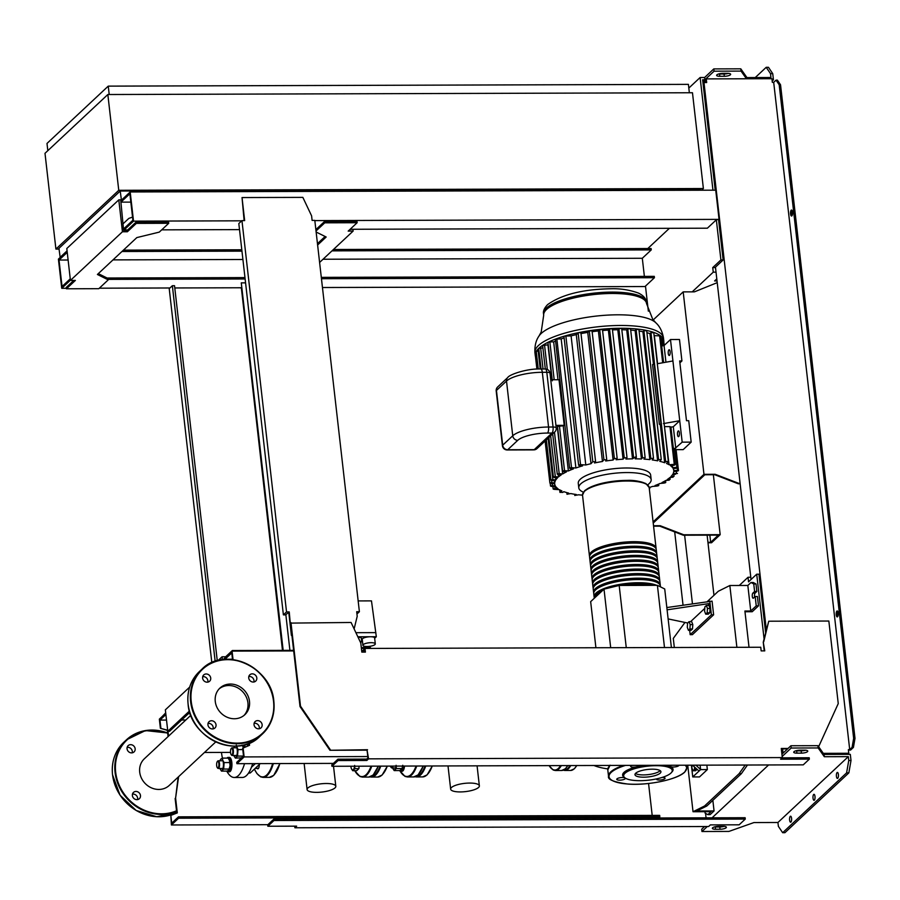 <?xml version="1.0" encoding="UTF-8"?>
<svg xmlns="http://www.w3.org/2000/svg" width="900" height="900" viewBox="0 0 900 900"><rect width="100%" height="100%" fill="white"/><g stroke="black" fill="none" stroke-linecap="round" stroke-linejoin="round"><path stroke-width="1.35" d="M361.339 647.865A6.232 1.789 -6.5 0 1 366.277 647.235A6.232 1.789 -6.5 0 1 370.429 648.428L370.181 646.245M361.474 641.745A6.232 1.789 -6.5 0 1 362.486 641.554M367.065 646.504A6.232 1.789 -6.5 0 1 362.914 645.3A6.232 1.789 -6.5 0 1 371.149 642.679A6.232 1.789 -6.5 0 1 375.3 643.883A6.232 1.789 -6.5 0 1 367.065 646.504M362.914 645.3L362.239 639.371A6.232 1.789 -6.5 0 1 370.474 636.75A6.232 1.789 -6.5 0 1 374.625 637.954L375.3 643.883M360.101 641.543L361.688 641.543L360.585 642.577M358.155 637.447L361.226 637.436L361.688 641.543M374.659 638.291L376.324 636.727L357.851 636.784M376.324 636.727L371.475 600.885L358.166 600.919M375.851 632.633L355.905 632.689M364.77 648.653A6.446 5.76 46.9 0 0 362.914 648.371A6.446 5.76 46.9 0 0 361.418 648.574M45 153.304L107.843 94.522L118.755 190.305L55.913 249.086L45 153.304M118.755 190.305L703.384 188.528L692.471 92.745L107.843 94.522M59.029 249.075L55.913 249.086M703.384 188.528L701.572 190.226M60.165 257.468L58.95 248.344L120.218 191.036L700.346 189.27L700.459 190.226M120.218 191.036L121.433 200.149M669.409 228.308L647.775 248.546M59.985 257.468L67.061 250.841M47.824 150.671L46.991 143.449L108.259 86.13L688.399 84.364L689.355 92.756M109.215 94.522L108.259 86.13M189.833 712.339L169.594 731.273L167.794 731.273L189.45 711.023M224.944 658.609L224.066 658.609L224.167 659.475M189.664 687.094L165.352 709.841L167.794 731.273M165.701 712.867L162.304 716.389M293.614 650.34L232.335 650.531L225.664 656.775L222.064 656.786L222.39 659.666M232.403 651.105L232.335 650.531M222.064 656.786L218.126 660.465M653.58 526.185L659.756 526.163L683.28 535.219L718.357 535.118L710.663 542.317L707.94 542.317M710.663 542.317L709.841 535.14M659.756 526.163L660.229 525.724L683.752 534.78L720.18 534.668L711.54 542.756L707.985 542.767M720.18 534.668L713.351 474.728M653.524 525.746L660.229 525.724M653.22 523.058L704.846 474.761L714.746 474.728L738.27 483.784L740.137 483.772M653.085 521.921L703.969 474.322L715.219 474.289L738.742 483.345L738.27 483.784M738.742 483.345L740.092 483.334M717.221 282.656L694.429 291.848L683.19 291.881L653.22 319.916M703.969 474.322L683.19 291.881M704.947 811.699L705.116 813.173L707.884 814.624L711.023 811.676L695.284 811.732L706.804 806.006L741.364 773.674L747.461 765.023M696.769 810.99L714.06 810.945L710.134 814.613L707.884 814.624M714.06 810.945L712.856 800.347M750.971 582.514L753.75 583.965L754.605 591.491L752.873 593.1A2.632 0.911 -90.2 0 0 752.265 596.025A2.632 0.911 -90.2 0 0 753.165 598.252A2.632 0.911 -90.2 0 0 753.446 598.117L755.179 596.509L756.236 605.857L750.746 610.999L747.832 585.461L750.971 582.514L753.221 582.514L756 583.954L753.75 583.965M756 583.954L756.855 591.48L754.605 591.491M756.855 591.48L755.123 593.1A2.632 0.911 -90.2 0 0 754.639 597.004M756.236 605.857L758.486 605.846L757.429 596.498L755.179 596.509M747.832 585.461L729.844 585.518L718.324 591.244L707.355 601.504M736.886 647.314L729.844 585.518M749.025 647.28L744.896 611.021L750.746 610.999M744.975 611.752L752.209 611.73L758.486 605.846M687.735 765.202L693.034 811.732L704.554 806.006L739.114 773.674L745.222 765.023M739.114 773.674L741.364 773.674M684.967 622.44L673.29 638.415L674.325 647.505M693.034 811.732L695.284 811.732M704.554 806.006L706.804 806.006M668.891 349.864A2.88 0.99 -90.2 0 0 668.216 353.048A2.88 0.99 -90.2 0 0 669.206 355.478A2.88 0.99 -90.2 0 0 669.51 355.343A2.88 0.99 -90.2 0 0 670.174 352.159A2.88 0.99 -90.2 0 0 669.184 349.729A2.88 0.99 -90.2 0 0 668.891 349.864M678.139 431.055A2.88 0.99 -90.2 0 0 677.464 434.239A2.88 0.99 -90.2 0 0 678.454 436.669A2.88 0.99 -90.2 0 0 678.758 436.522A2.88 0.99 -90.2 0 0 679.433 433.339A2.88 0.99 -90.2 0 0 678.442 430.92A2.88 0.99 -90.2 0 0 678.139 431.055M641.441 458.989L626.726 329.884L627.773 328.916L642.454 457.751L641.441 458.989A59.895 17.19 -6.5 0 0 635.22 458.843L636.289 457.526L635.4 456.964L632.52 458.843L617.805 329.749L620.73 328.264A64.688 18.562 -6.5 0 1 629.798 328.466A64.688 18.562 -6.5 0 1 638.336 329.164A64.688 18.562 -6.5 0 1 646.29 330.401A64.688 18.562 -6.5 0 1 653.524 332.325A64.688 18.562 -6.5 0 1 660.476 335.79A64.688 18.562 -6.5 0 1 663.188 338.816A64.688 18.562 -6.5 0 1 663.795 340.785A64.688 18.562 -6.5 0 1 663.817 341.831L664.222 345.397M583.357 492.142A36.416 10.451 -6.5 0 1 578.79 487.845L578.273 483.289A36.416 10.451 -6.5 0 1 626.4 467.989A36.416 10.451 -6.5 0 1 641.711 469.395A36.416 10.451 -6.5 0 1 650.644 475.043L651.161 479.599A36.416 10.451 -6.5 0 1 647.674 484.819M578.79 487.845A36.416 10.451 -6.5 0 1 626.918 472.556A36.416 10.451 -6.5 0 1 651.161 479.599M669.206 480.15L665.82 480.454A59.895 17.19 -6.5 0 1 661.972 482.558L664.819 482.299C666.225 482.423 665.899 482.692 663.863 483.109L660.105 483.435A59.895 17.19 -6.5 0 1 655.02 485.539L657.832 485.314C659.239 485.426 658.924 485.685 656.887 486.079L652.567 486.428A59.895 17.19 -6.5 0 1 649.17 487.553M657.742 484.47L658.778 485.449L658.62 484.088M664.684 481.118L664.819 482.299L665.752 482.456L665.55 480.623M673.087 477.191L669.96 477.473A59.895 17.19 -6.5 0 1 667.204 479.576L670.151 479.306L669.949 477.484M673.819 474.39L674.033 476.303L670.905 476.595A59.895 17.19 -6.5 0 0 672.615 474.502L675.574 474.233M677.452 473.49L673.121 473.625A59.895 17.19 -6.5 0 0 673.751 471.532L676.597 471.285C678.634 470.812 678.938 470.498 677.531 470.329L673.774 470.655A59.895 17.19 -6.5 0 0 673.751 470.43L673.538 468.54M676.102 449.651L678.476 470.52L677.531 470.329L677.273 468.034M675.821 449.651L677.857 467.561L676.913 467.348C678.33 467.527 678.015 467.865 675.979 468.338L673.166 468.574A59.895 17.19 -6.5 0 1 673.751 470.43M674.899 449.651L676.913 467.348L672.604 467.696L672.345 465.469M670.916 426.892L675.214 464.603L674.258 464.366C675.675 464.58 675.371 464.929 673.335 465.39L670.41 465.615A59.895 17.19 -6.5 0 1 672.604 467.696M663.446 423.585L679.736 420.716L673.301 426.746L670.5 427.241L669.96 426.611L674.258 464.366L669.06 464.738L664.459 426.476M642.454 457.751L645.143 457.706L643.984 459.124A59.895 17.19 -6.5 0 1 649.834 459.63L650.812 458.449L653.501 458.37L652.207 459.923A59.895 17.19 -6.5 0 1 657.619 460.834L658.586 459.675L661.275 459.562L659.79 461.317A59.895 17.19 -6.5 0 1 664.661 462.746L665.663 461.576L668.34 461.419L666.551 463.489A59.895 17.19 -6.5 0 1 669.06 464.738M664.121 423.506L668.34 461.419M657.619 460.834L642.915 331.729L643.905 330.806L646.684 330.637L661.275 459.562M649.834 459.63L635.119 330.525L636.12 329.591L638.899 329.423L653.501 458.37M627.773 328.916L630.551 328.748L645.143 457.706M636.289 457.526L635.4 456.964M664.11 423.473L657.304 363.724L672.93 360.968L670.489 339.536L664.054 345.555L665.944 362.205M673.526 449.764L682.178 442.159L672.93 360.968M661.252 346.05L664.054 345.555M673.391 448.594L675.742 448.178L673.301 426.746M670.5 427.241L669.96 426.611L664.717 426.623M660.319 424.631L659.363 424.305L660.971 424.024L660.319 424.631L664.661 462.746M659.363 424.305L652.545 364.556L654.165 364.275L660.971 424.024M653.456 364.399L649.946 333.641L650.981 332.685L653.67 332.674M646.92 332.685A59.895 17.19 -6.5 0 1 649.946 333.641M657.551 363.679L654.345 335.632L660.555 335.891L663.592 362.61M550.744 379.766L559.012 379.744L564.21 425.351L555.941 425.374M557.775 428.614A59.895 17.19 173.5 0 0 557.505 428.782L556.256 428.782M564.21 425.351A59.895 17.19 173.5 0 0 563.22 425.79L557.516 426.409L562.624 471.218L563.602 471.623C562.151 471.161 562.466 470.846 564.536 470.666L568.373 470.97A59.895 17.19 -6.5 0 1 573.446 468.866L569.61 468.248L555.39 339.142L561.184 338.884L575.899 467.989A59.895 17.19 -6.5 0 1 582.559 465.874L578.621 465.266L563.951 336.51L564.604 336.071L571.095 335.891L585.799 464.985A59.895 17.19 -6.5 0 1 590.996 463.714L576.293 334.62L579.015 332.55L580.815 332.899M552.33 380.801L547.965 342.484L549.855 341.887L553.658 341.876L557.977 379.744M557.505 428.782L562.658 473.963A59.895 17.19 -6.5 0 1 566.505 471.859L563.602 471.623M545.299 368.966L542.621 345.465L547.942 344.858A59.895 17.19 -6.5 0 1 548.212 344.7M547.942 344.858L551.925 379.766M558.236 474.581L558.506 476.933A59.895 17.19 -6.5 0 1 561.262 474.84L558.259 474.593C556.808 474.142 557.123 473.827 559.192 473.67L562.658 473.963M558.259 474.593L557.28 474.188L552.69 433.912M541.069 368.978L538.729 348.446L542.891 347.839M550.654 435.814L555.311 476.662L558.506 476.933M555.311 476.662C553.241 476.809 552.926 477.101 554.366 477.551L557.561 477.821A59.895 17.19 -6.5 0 0 555.851 479.914L552.836 479.655C550.766 479.79 550.451 480.071 551.891 480.499L555.345 480.791A59.895 17.19 -6.5 0 0 554.715 482.884L551.812 482.647C549.743 482.771 549.428 483.041 550.868 483.457L554.704 483.761A59.895 17.19 -6.5 0 0 554.715 483.986L554.692 483.761M548.876 437.479L553.399 477.157L554.366 477.551M555.592 477.652L555.851 479.914M552.195 483.559L552.431 485.629L555.311 485.843A59.895 17.19 -6.5 0 1 554.715 483.986M538.256 369.022L536.254 351.428L538.999 350.82M546.334 439.864L550.924 480.127L551.891 480.499M554.467 480.724L554.715 482.884M535.466 356.456A64.688 18.562 -6.5 0 1 535.252 355.433A64.688 18.562 -6.5 0 1 535.23 354.364L536.535 353.835M545.108 441.011L549.9 483.098L550.868 483.457M626.94 457.796L624.24 457.774L623.07 459.191L608.366 330.086L609.559 328.973L612.337 328.804L627.008 457.594L625.928 459.034A59.895 17.19 -6.5 0 1 632.52 458.843M617.074 458.55L614.374 458.483L613.08 460.046L598.376 330.941L599.704 329.704L602.471 329.535L617.153 458.348L616.106 459.731A59.895 17.19 -6.5 0 1 623.07 459.191M606.645 459.832L603.934 459.731L602.46 461.498L587.745 332.392L589.264 330.975L592.043 330.806L606.724 459.641L605.678 460.991A59.895 17.19 -6.5 0 1 613.08 460.046M580.905 332.741L595.586 461.588L594.506 462.96A59.895 17.19 -6.5 0 1 602.46 461.498M595.508 461.79L592.796 461.655L590.996 463.714M579.589 465.683C578.149 465.221 578.452 464.873 580.523 464.647L585.799 464.985M570.577 468.652C569.137 468.191 569.441 467.865 571.511 467.662L575.899 467.989M552.431 485.629C550.361 485.752 550.046 486.011 551.475 486.405L555.863 486.72A59.895 17.19 -6.5 0 0 558.056 488.801L555.086 488.61C553.005 488.734 552.69 488.981 554.13 489.341L559.406 489.679A59.895 17.19 -6.5 0 0 561.915 490.928L560.048 492.289L562.759 492.424L563.816 491.67A59.895 17.19 -6.5 0 0 568.676 493.099L567.113 494.179L570.847 493.582A59.895 17.19 -6.5 0 0 576.259 494.494L574.898 495.416L578.633 494.786A59.895 17.19 -6.5 0 0 582.514 495.146M550.204 483.334L550.519 486.056L551.475 486.405M552.881 486.506L553.163 489.026L554.13 489.341M559.665 489.825L559.957 492.412L559.766 489.881M566.842 492.626L567.034 494.303L566.944 492.649M574.673 494.257L574.819 495.529L574.774 494.269M536.906 369.09L535.23 354.386A64.688 18.562 -6.5 0 1 536.276 351.326A64.688 18.562 -6.5 0 1 538.819 348.289A64.688 18.562 -6.5 0 1 542.79 345.24A64.688 18.562 -6.5 0 1 548.246 342.191A64.688 18.562 -6.5 0 1 555.39 339.142A64.688 18.562 -6.5 0 1 564.604 336.071A64.688 18.562 -6.5 0 1 579.015 332.55A64.688 18.562 -6.5 0 1 590.411 330.581A64.688 18.562 -6.5 0 1 601.087 329.276A64.688 18.562 -6.5 0 1 611.168 328.534A64.688 18.562 -6.5 0 1 620.73 328.264L621.607 328.702M621.832 329.749A59.895 17.19 -6.5 0 1 626.726 329.884M639.09 331.054A59.895 17.19 -6.5 0 1 642.915 331.729M630.709 330.12A59.895 17.19 -6.5 0 1 635.119 330.525M563.22 425.79L568.373 470.97M553.658 341.876A59.895 17.19 -6.5 0 1 555.131 341.224M571.095 335.891A59.895 17.19 -6.5 0 1 576.293 334.62M561.184 338.884A59.895 17.19 -6.5 0 1 564.109 337.905M580.995 333.608A59.895 17.19 -6.5 0 1 587.745 332.392M612.461 329.884A59.895 17.19 -6.5 0 1 617.805 329.749M602.584 330.525A59.895 17.19 -6.5 0 1 608.366 330.086M592.144 331.718A59.895 17.19 -6.5 0 1 598.376 330.941M660.859 338.58L663.188 338.816L663.964 345.577M682.178 442.159L691.178 442.125L688.736 420.694L686.486 420.705L679.68 360.956L681.93 360.945L679.894 362.846M670.489 339.536L679.489 339.502L681.93 360.945M691.178 442.125L683.168 449.629L674.168 449.651M652.433 585.349A33.547 9.619 173.5 0 0 621.99 585.439M602.359 590.704A33.547 9.619 173.5 0 0 596.104 594.495A33.547 9.619 173.5 0 0 594.259 598.196L594.27 598.275M589.59 556.447A33.547 9.619 -6.5 0 1 589.421 555.773A33.547 9.619 -6.5 0 1 591.278 552.071A33.547 9.619 -6.5 0 1 627.795 541.879A33.547 9.619 -6.5 0 1 656.077 548.179A33.547 9.619 -6.5 0 1 656.077 548.876M655.335 585.337A32.58 9.349 173.5 0 0 624.251 583.999A32.58 9.349 173.5 0 0 596.846 593.123A32.58 9.349 173.5 0 0 595.192 595.485M656.595 552.746L656.235 549.551A33.547 9.619 173.5 0 0 627.952 543.251A33.547 9.619 173.5 0 0 591.424 553.444A33.547 9.619 173.5 0 0 589.579 557.145L589.95 560.34A33.547 9.619 -6.5 0 1 591.795 556.639A33.547 9.619 -6.5 0 1 628.312 546.446A33.547 9.619 -6.5 0 1 656.595 552.746A33.547 9.619 -6.5 0 1 656.595 553.433M590.107 561.015A33.547 9.619 -6.5 0 1 589.95 560.34M657.124 557.303L656.752 554.108A33.547 9.619 173.5 0 0 628.47 547.819A33.547 9.619 173.5 0 0 591.952 558A33.547 9.619 173.5 0 0 590.096 561.701L590.467 564.896A33.547 9.619 -6.5 0 1 592.312 561.195A33.547 9.619 -6.5 0 1 628.83 551.002A33.547 9.619 -6.5 0 1 657.124 557.303A33.547 9.619 -6.5 0 1 657.113 558M590.625 565.571A33.547 9.619 -6.5 0 1 590.467 564.896M657.641 561.87L657.281 558.675A33.547 9.619 173.5 0 0 628.988 552.375A33.547 9.619 173.5 0 0 592.47 562.567A33.547 9.619 173.5 0 0 590.625 566.269L590.985 569.464A33.547 9.619 -6.5 0 1 592.83 565.762A33.547 9.619 -6.5 0 1 629.347 555.57A33.547 9.619 -6.5 0 1 657.641 561.87A33.547 9.619 -6.5 0 1 657.63 562.556M591.143 570.139A33.547 9.619 -6.5 0 1 590.985 569.464M658.159 566.426L657.799 563.231A33.547 9.619 173.5 0 0 629.505 556.931A33.547 9.619 173.5 0 0 592.988 567.124A33.547 9.619 173.5 0 0 591.143 570.825L591.502 574.02A33.547 9.619 -6.5 0 1 593.347 570.319A33.547 9.619 -6.5 0 1 629.876 560.126A33.547 9.619 -6.5 0 1 658.159 566.426A33.547 9.619 -6.5 0 1 658.148 567.124M591.671 574.695A33.547 9.619 -6.5 0 1 591.502 574.02M658.676 570.983L658.316 567.799A33.547 9.619 173.5 0 0 630.023 561.499A33.547 9.619 173.5 0 0 593.505 571.691A33.547 9.619 173.5 0 0 591.66 575.392L592.02 578.587A33.547 9.619 -6.5 0 1 593.876 574.875A33.547 9.619 -6.5 0 1 630.394 564.694A33.547 9.619 -6.5 0 1 658.676 570.983A33.547 9.619 -6.5 0 1 658.676 571.68M592.189 579.251A33.547 9.619 -6.5 0 1 592.02 578.587M659.194 575.55L658.834 572.355A33.547 9.619 173.5 0 0 630.551 566.055A33.547 9.619 173.5 0 0 594.023 576.248A33.547 9.619 173.5 0 0 592.178 579.949L592.549 583.144A33.547 9.619 -6.5 0 1 594.394 579.442A33.547 9.619 -6.5 0 1 630.911 569.25A33.547 9.619 -6.5 0 1 659.194 575.55A33.547 9.619 -6.5 0 1 659.194 576.248M592.706 583.819A33.547 9.619 -6.5 0 1 592.549 583.144M659.722 580.106L659.351 576.911A33.547 9.619 173.5 0 0 631.069 570.623A33.547 9.619 173.5 0 0 594.551 580.815A33.547 9.619 173.5 0 0 592.695 584.516L593.066 587.7A33.547 9.619 -6.5 0 1 594.911 583.999A33.547 9.619 -6.5 0 1 631.429 573.806A33.547 9.619 -6.5 0 1 659.722 580.106A33.547 9.619 -6.5 0 1 659.711 580.804M593.224 588.375A33.547 9.619 -6.5 0 1 593.066 587.7M660.24 584.674L659.869 581.479A33.547 9.619 173.5 0 0 631.586 575.179A33.547 9.619 173.5 0 0 595.069 585.371A33.547 9.619 173.5 0 0 593.224 589.072L593.584 592.268A33.547 9.619 -6.5 0 1 595.429 588.566A33.547 9.619 -6.5 0 1 631.946 578.374A33.547 9.619 -6.5 0 1 660.24 584.674A33.547 9.619 -6.5 0 1 660.229 585.36M593.741 592.942A33.547 9.619 -6.5 0 1 593.584 592.268M660.488 586.867L660.398 586.035A33.547 9.619 173.5 0 0 632.104 579.735A33.547 9.619 173.5 0 0 595.586 589.928A33.547 9.619 173.5 0 0 593.741 593.629L594.101 596.824A33.547 9.619 -6.5 0 1 595.946 593.123A33.547 9.619 -6.5 0 1 624.701 583.661A33.547 9.619 -6.5 0 1 656.696 585.337M594.27 597.499A33.547 9.619 -6.5 0 1 594.101 596.824M658.879 583.616A32.58 9.349 173.5 0 0 629.73 578.801A32.58 9.349 173.5 0 0 596.329 588.555A32.58 9.349 173.5 0 0 594.664 590.929M658.361 579.049A32.58 9.349 173.5 0 0 629.212 574.245A32.58 9.349 173.5 0 0 595.811 583.999A32.58 9.349 173.5 0 0 594.146 586.373M657.844 574.493A32.58 9.349 173.5 0 0 628.684 569.689A32.58 9.349 173.5 0 0 595.294 579.442A32.58 9.349 173.5 0 0 593.629 581.805M657.315 569.925A32.58 9.349 173.5 0 0 628.166 565.121A32.58 9.349 173.5 0 0 594.776 574.875A32.58 9.349 173.5 0 0 593.111 577.249M656.798 565.369A32.58 9.349 173.5 0 0 627.649 560.565A32.58 9.349 173.5 0 0 594.248 570.319A32.58 9.349 173.5 0 0 592.594 572.681M656.28 560.812A32.58 9.349 173.5 0 0 627.131 555.998A32.58 9.349 173.5 0 0 593.73 565.751A32.58 9.349 173.5 0 0 592.065 568.125M655.762 556.245A32.58 9.349 173.5 0 0 626.614 551.441A32.58 9.349 173.5 0 0 593.212 561.195A32.58 9.349 173.5 0 0 591.548 563.558M655.245 551.689A32.58 9.349 173.5 0 0 626.085 546.874A32.58 9.349 173.5 0 0 592.695 556.639A32.58 9.349 173.5 0 0 591.03 559.001M654.727 547.121A32.58 9.349 173.5 0 0 625.567 542.317A32.58 9.349 173.5 0 0 592.178 552.071A32.58 9.349 173.5 0 0 590.512 554.445M706.331 605.498L707.479 608.467L707.164 612.799L705.712 614.16L704.576 611.19L704.88 606.859L706.331 605.498L708.941 605.486L710.089 608.456L707.479 608.467M710.089 608.456L709.774 612.788L707.164 612.799M709.774 612.788L708.322 614.149L705.712 614.16M689.051 621.664L690.199 624.634L689.884 628.965L688.433 630.326L687.296 627.356L687.6 623.025L689.051 621.664L691.661 621.653L692.809 624.623L690.199 624.634M692.809 624.623L692.494 628.954L689.884 628.965M692.494 628.954L691.043 630.315L688.433 630.326M690.581 621.664L704.779 608.377M707.861 605.498L710.077 603.416L711.383 614.824L713.621 614.812L692.415 634.658L690.165 634.669L711.383 614.824M689.67 630.315L690.165 634.669M713.621 614.812L712.069 601.133L666.844 607.545M667.102 609.829L710.077 603.416L709.819 601.144M687.623 623.002L668.137 618.919M610.684 647.696L604.012 589.151L590.659 601.65L595.913 647.741M604.012 589.151L619.178 585.45L657.405 585.326L664.492 647.539M619.178 585.45L626.265 647.651M657.405 585.326L664.717 588.971L671.389 647.516M593.91 765.484A59.422 17.044 173.5 0 0 607.815 768.893M694.597 767.183L694.44 769.399L692.989 770.76L691.841 767.79L692.033 765.191M692.989 770.76L695.587 770.749L697.039 769.399L694.44 769.399M700.11 765.169L700.605 769.59L699.041 771.064L692.494 765.191M706.849 765.146L707.355 769.567L700.605 769.59L695.925 765.18M699.041 771.064L692.752 776.936L691.414 765.191M707.355 769.567L699.502 776.925L692.752 776.936M643.68 777.195A13.061 3.746 -6.5 0 1 634.984 774.664A13.061 3.746 -6.5 0 1 652.241 769.185A13.061 3.746 -6.5 0 1 660.926 771.705A13.061 3.746 -6.5 0 1 643.68 777.195M660.173 770.636A13.061 3.746 -6.5 0 1 643.421 774.911A13.061 3.746 -6.5 0 1 635.479 773.449M665.921 765.27A25.402 7.29 -6.5 0 1 672.176 771.694L671.366 772.627A24.435 7.009 -6.5 0 1 639.945 780.683A24.435 7.009 -6.5 0 1 625.028 777.915A24.435 7.009 -6.5 0 1 630.776 769.995A24.435 7.009 -6.5 0 1 655.965 765.686A24.435 7.009 -6.5 0 1 671.366 772.627M662.288 777.386A4.309 1.238 -6.5 0 1 665.066 778.219A4.309 1.238 -6.5 0 1 664.83 778.691A4.309 1.238 -6.5 0 1 660.139 780.008A4.309 1.238 -6.5 0 1 656.505 779.197A4.309 1.238 -6.5 0 1 656.595 778.871M619.616 780.154A4.309 1.238 -6.5 0 1 616.748 779.321A4.309 1.238 -6.5 0 1 622.451 777.51A4.309 1.238 -6.5 0 1 625.32 778.342A4.309 1.238 -6.5 0 1 619.616 780.154M639.202 765.349L639.202 765.349A4.309 1.238 -6.5 0 1 638.966 765.832A4.309 1.238 -6.5 0 1 634.275 767.137A4.309 1.238 -6.5 0 1 630.63 766.327A4.309 1.238 -6.5 0 1 630.877 765.855A4.309 1.238 -6.5 0 1 631.665 765.371M678.96 765.225L678.96 765.225A4.309 1.238 -6.5 0 1 673.256 767.036A4.309 1.238 -6.5 0 1 670.387 766.204A4.309 1.238 -6.5 0 1 671.411 765.248M625.028 777.915L624.026 777.184A25.402 7.29 -6.5 0 1 644.692 765.326M451.451 787.534A14.445 4.14 -6.5 0 1 467.179 783.146A14.445 4.14 -6.5 0 1 479.363 785.857A14.445 4.14 -6.5 0 1 478.564 787.455A14.445 4.14 -6.5 0 1 462.836 791.842A14.445 4.14 -6.5 0 1 450.652 789.131A14.445 4.14 -6.5 0 1 451.451 787.534M229.297 769.241A5.749 1.98 -90.2 0 0 229.388 769.028A5.749 1.98 -90.2 0 0 230.062 765.81A5.749 1.98 -90.2 0 0 229.433 760.331A5.749 1.98 -90.2 0 0 229.365 760.163L228.094 758.104L222.401 758.126L222.784 760.354A5.749 1.98 -90.2 0 0 220.838 759.15A5.749 1.98 -90.2 0 0 220.185 760.185A5.749 1.98 -90.2 0 0 219.971 760.793M219.994 768.454A5.749 1.98 -90.2 0 0 220.14 768.881A5.749 1.98 -90.2 0 0 220.208 769.05A5.749 1.98 -90.2 0 0 222.086 770.096A5.749 1.98 -90.2 0 0 223.403 765.821A5.749 1.98 -90.2 0 0 222.784 760.354L224.123 762.581L223.65 769.072L221.479 771.109L220.14 768.881M220.838 759.15L222.401 758.126A39.532 13.646 89.8 0 1 221.445 752.423M221.479 771.109L227.171 771.086L228.735 770.074L230.062 765.81L229.433 760.331M228.735 770.074L229.343 769.05L223.65 769.072M229.804 762.559L224.123 762.581M227.025 758.115A7.189 2.486 89.8 0 1 228.094 757.406A7.189 2.486 89.8 0 1 230.468 762.39A7.189 2.486 89.8 0 1 228.139 771.784A7.189 2.486 89.8 0 1 227.07 771.086M228.094 757.406L229.444 757.406A7.189 2.486 89.8 0 1 231.817 762.39A7.189 2.486 89.8 0 1 229.489 771.784L228.139 771.784M217.553 767.914A3.836 1.327 -90.2 0 0 217.744 768.195A3.836 1.327 -90.2 0 0 218.227 768.465A3.836 1.327 -90.2 0 0 219.476 763.447A3.836 1.327 -90.2 0 0 218.205 760.793A3.836 1.327 -90.2 0 0 217.721 761.062A3.836 1.327 -90.2 0 0 217.53 761.344M216.675 765.653A3.353 1.159 89.8 0 1 217.339 761.512A3.353 1.159 89.8 0 1 218.869 763.605A3.353 1.159 89.8 0 1 218.565 767.07A3.353 1.159 89.8 0 1 217.35 767.745A3.353 1.159 89.8 0 1 216.675 765.653M243.18 756.259A5.749 1.98 -90.2 0 0 243.281 756.034A5.749 1.98 -90.2 0 0 243.461 755.539M243.315 747.349L243.439 747.675A5.749 1.98 -90.2 0 0 243.315 747.349A5.749 1.98 -90.2 0 0 243.248 747.169L241.987 745.121M233.876 755.471A5.749 1.98 -90.2 0 0 234.023 755.887A5.749 1.98 -90.2 0 0 234.09 756.067A5.749 1.98 -90.2 0 0 235.969 757.102A5.749 1.98 -90.2 0 0 237.285 752.839A5.749 1.98 -90.2 0 0 236.666 747.36A5.749 1.98 -90.2 0 0 235.856 746.077M234.72 746.156L234.776 746.111A5.749 1.98 -90.2 0 0 234.72 746.156L234.112 747.169L234.72 746.156A5.749 1.98 -90.2 0 0 234.067 747.202A5.749 1.98 -90.2 0 0 233.854 747.799M236.295 745.133L238.005 749.587L237.532 756.079L235.361 758.115L234.023 755.887M242.629 757.08L243.439 755.415M235.361 758.115L241.549 757.834M242.775 749.576L238.005 749.587M243.225 756.067L237.532 756.079M244.204 744.874A7.189 2.486 89.8 0 1 245.239 746.977M243.067 745.144A7.189 2.486 89.8 0 1 244.013 747.45M231.435 754.931A3.836 1.327 -90.2 0 0 231.626 755.201A3.836 1.327 -90.2 0 0 232.121 755.471A3.836 1.327 -90.2 0 0 233.359 750.465A3.836 1.327 -90.2 0 0 232.099 747.799A3.836 1.327 -90.2 0 0 231.604 748.08A3.836 1.327 -90.2 0 0 231.412 748.35M230.558 752.67A3.353 1.159 89.8 0 1 231.221 748.519A3.353 1.159 89.8 0 1 232.751 750.611A3.353 1.159 89.8 0 1 232.459 754.087A3.353 1.159 89.8 0 1 231.244 754.762A3.353 1.159 89.8 0 1 230.558 752.67M401.985 768.724A5.749 1.98 -90.2 0 0 402.086 768.499A5.749 1.98 -90.2 0 0 402.671 766.069M392.681 767.936A5.749 1.98 -90.2 0 0 392.827 768.352A5.749 1.98 -90.2 0 0 392.895 768.533A5.749 1.98 -90.2 0 0 394.774 769.567A5.749 1.98 -90.2 0 0 396.011 766.091M396.09 765.304L396.338 768.544L394.166 770.58L392.827 768.352M394.166 770.58L399.859 770.569L402.03 768.533L402.75 765.281M401.423 769.545L402.03 768.533L396.338 768.544M403.2 766.069A7.189 2.486 89.8 0 1 400.826 771.266A7.189 2.486 89.8 0 1 399.757 770.569A39.049 13.489 89.8 0 0 411.03 774.585A39.049 13.489 89.8 0 0 416.059 766.024M404.539 766.058A7.189 2.486 89.8 0 1 402.176 771.255L400.826 771.266M392.951 766.091A3.836 1.327 89.8 0 1 391.826 767.936A3.836 1.327 89.8 0 1 391.331 767.666A3.836 1.327 89.8 0 1 391.14 767.385M390.431 766.102A3.353 1.159 -90.2 0 0 390.949 767.227A3.353 1.159 -90.2 0 0 392.299 766.102M350.831 766.226A5.749 1.98 -90.2 0 0 351.36 768.488A5.749 1.98 -90.2 0 0 351.428 768.656A5.749 1.98 -90.2 0 0 353.306 769.691A5.749 1.98 -90.2 0 0 354.555 766.215M354.634 765.428L354.881 768.668L352.699 770.704L351.36 768.488M354.881 768.668L358.897 768.656L359.066 766.204M352.699 770.704L356.715 770.692L358.897 768.656M252.641 763.639A39.532 13.646 89.8 0 1 246.487 775.541A39.532 13.646 89.8 0 1 242.325 777.454L234.225 777.476A39.532 13.646 89.8 0 1 226.755 771.086M247.624 743.816A39.532 13.646 89.8 0 1 247.489 746.1M244.541 763.661A39.532 13.646 89.8 0 1 238.399 775.575A39.532 13.646 89.8 0 1 234.225 777.476M248.816 772.661L250.627 772.65A8.527 2.948 89.8 0 1 249.727 773.066L248.546 773.066M250.627 772.65L260.291 763.616M251.415 767.306L255.341 763.627M307.901 787.972A14.445 4.14 -6.5 0 1 323.629 783.585A14.445 4.14 -6.5 0 1 335.812 786.296A14.445 4.14 -6.5 0 1 335.014 787.894A14.445 4.14 -6.5 0 1 319.286 792.281A14.445 4.14 -6.5 0 1 307.103 789.57A14.445 4.14 -6.5 0 1 307.901 787.972M259.29 764.55A4.309 1.485 89.8 0 1 258.266 768.611A4.309 1.485 89.8 0 1 257.805 768.825A4.309 1.485 89.8 0 1 257.13 768.341M244.024 715.421A18.236 16.29 46.9 0 0 245.97 696.386A18.236 16.29 46.9 0 0 228.836 685.519A18.236 16.29 46.9 0 0 219.161 688.849M230.4 684.045A18.236 16.29 46.9 0 0 219.926 688.084A18.236 16.29 46.9 0 0 216.956 707.344A18.236 16.29 46.9 0 0 234.36 718.751A18.236 16.29 46.9 0 0 244.834 714.712A18.236 16.29 46.9 0 0 247.804 695.452A18.236 16.29 46.9 0 0 230.4 684.045M215.764 741.904L169.279 785.408A18.236 16.29 -133.1 0 1 158.794 789.446A18.236 16.29 -133.1 0 1 141.39 778.028A18.236 16.29 -133.1 0 1 144.36 758.768L190.856 715.275M132.233 752.816A4.309 3.859 46.9 0 0 127.136 747.371M130.635 744.671A4.309 3.859 -133.1 0 1 134.044 751.928A4.309 3.859 -133.1 0 1 127.451 750.184A4.309 3.859 -133.1 0 1 130.635 744.671M207.799 682.133A4.309 3.859 46.9 0 0 202.703 676.688M206.19 673.976A4.309 3.859 -133.1 0 1 209.61 681.232A4.309 3.859 -133.1 0 1 203.018 679.489A4.309 3.859 -133.1 0 1 206.19 673.976M137.565 799.582A4.309 3.859 46.9 0 0 132.469 794.137M132.379 795.555A4.309 3.859 -133.1 0 1 137.722 791.82A4.309 3.859 -133.1 0 1 139.376 798.694A4.309 3.859 -133.1 0 1 132.379 795.555M213.12 728.899A4.309 3.859 46.9 0 0 208.024 723.454M207.945 724.86A4.309 3.859 -133.1 0 1 213.289 721.125A4.309 3.859 -133.1 0 1 214.931 727.999A4.309 3.859 -133.1 0 1 207.945 724.86M259.234 728.752A4.309 3.859 46.9 0 0 254.138 723.308M258.57 728.82A4.309 3.859 -133.1 0 1 255.15 721.564A4.309 3.859 -133.1 0 1 261.743 723.308A4.309 3.859 -133.1 0 1 258.57 728.82M253.901 681.998A4.309 3.859 46.9 0 0 248.805 676.541M256.815 677.936A4.309 3.859 -133.1 0 1 251.471 681.671A4.309 3.859 -133.1 0 1 249.829 674.798A4.309 3.859 -133.1 0 1 256.815 677.936M356.749 612.158L357.57 612.158L356.827 612.855M288.765 612.371L291.386 635.4L289.238 611.933L285.57 614.869L283.399 614.88L238.815 223.549L241.954 220.601L244.654 220.601L242.032 197.561L244.125 220.601M242.032 197.561L302.85 197.381L311.591 215.831L312.109 220.399L314.809 220.388L359.392 611.719L356.692 611.719L357.21 616.286L354.127 628.92M359.392 611.719L356.951 613.991M289.238 611.933L286.537 611.933L283.399 614.88M286.537 611.933L241.954 220.601M364.894 652.095L364.68 650.25L364.196 650.711M788.04 748.451L781.279 748.462L782.314 757.586L780.592 759.206L809.37 759.116L803.25 764.854L331.942 766.283L331.785 764.91L337.916 759.184L366.694 759.094L367.954 757.913L367.065 750.161L329.94 750.274L300.026 706.567L290.509 623.104L351.079 622.474L360.776 642.982L361.822 652.106L365.411 652.095L364.995 648.439L362.576 650.711M787.567 748.89L781.324 748.913M764.235 650.88L763.256 642.195L768.746 621.214L828.844 621.034L838.249 703.586L818.64 746.719M782.055 757.834L809.212 757.755L809.37 759.116M331.942 766.283L338.074 760.545L337.916 759.184M338.074 760.545L366.851 760.466L366.694 759.094M782.314 757.586L368.584 758.846L367.065 750.161M367.537 749.722L329.94 750.274M330.401 749.835L300.488 706.129L300.026 706.567M300.488 706.129L290.981 622.665M364.995 648.439L760.748 647.246L761.164 650.891L764.764 650.88L763.256 642.195M763.717 641.756L768.746 621.214M368.584 758.846L366.851 760.466M232.481 659.216L225.011 659.239L224.854 657.866L232.076 651.116L233.055 659.689M232.526 659.633L231.761 652.916L225.011 659.239M249.311 743.153L249.559 745.29L242.629 748.249L243.506 756L236.756 762.311L236.914 763.684L333.416 763.391M364.736 650.711L361.665 650.722M293.681 650.925L232.076 651.116M243.101 747.799L244.136 756.923L236.914 763.684M244.136 756.923L367.796 756.551M249.064 745.481L248.816 743.366M283.162 650.374L241.29 282.87L282.645 650.374M282.476 650.374L241.346 287.854M245.565 282.847L241.29 282.87M289.912 650.351L285.84 614.621M217.26 660.69L174.532 285.705L172.361 285.716L215.156 661.331M241.189 287.989L239.816 287.764M211.826 662.625L169.222 288.652L172.361 285.716M294.907 827.775L708.637 826.515L710.37 824.895L739.148 824.816L745.279 819.079L745.121 817.717L273.814 819.146L267.694 824.873L267.851 826.245L296.629 826.155L294.907 827.775L294.716 826.155M745.279 819.079L273.971 820.508L273.814 819.146M273.971 820.508L267.851 826.245M190.282 713.689L188.381 713.7M166.511 720.067L159.975 720.079L165.893 714.544M185.805 720L181.62 720.011M178.47 816.84L659.666 815.377L659.824 816.75L178.627 818.212L178.47 816.84L171.72 823.163L170.831 815.411L177.3 812.891L175.601 798.053L178.616 776.655M167.67 730.226L160.38 728.28L159.345 719.156L165.735 713.183M648.562 783.495L652.196 815.4M658.508 817.976L659.824 816.75M170.831 815.411L171.405 824.974L178.627 818.212M171.405 824.974L267.907 824.681M178.144 777.105L175.601 798.053M175.129 798.491L176.794 813.094M168.547 736.144L167.996 731.273M160.38 728.28L167.704 730.474M167.411 730.744L168.075 736.582M160.852 727.841L159.975 720.079M790.279 816.367A2.993 1.035 89.8 0 1 790.594 816.221A2.993 1.035 89.8 0 1 791.617 818.752A2.993 1.035 89.8 0 1 790.931 822.071A2.993 1.035 89.8 0 1 790.605 822.217A2.993 1.035 89.8 0 1 789.581 819.686A2.993 1.035 89.8 0 1 790.279 816.367M837.09 772.571A2.993 1.035 89.8 0 1 837.405 772.425A2.993 1.035 89.8 0 1 838.44 774.956A2.993 1.035 89.8 0 1 837.742 778.275A2.993 1.035 89.8 0 1 837.428 778.421A2.993 1.035 89.8 0 1 836.393 775.89A2.993 1.035 89.8 0 1 837.09 772.571M813.679 794.464A2.993 1.035 89.8 0 1 814.005 794.329A2.993 1.035 89.8 0 1 815.029 796.849A2.993 1.035 89.8 0 1 814.331 800.168A2.993 1.035 89.8 0 1 814.016 800.314A2.993 1.035 89.8 0 1 812.992 797.783A2.993 1.035 89.8 0 1 813.679 794.464M848.756 760.523L846.596 772.886L782.663 832.702L778.376 826.357L777.938 822.488L848.317 756.641L848.756 760.523L851.006 760.511L848.846 772.875L846.596 772.886M848.846 772.875L784.913 832.691L782.663 832.702M848.317 756.641L824.321 756.72L818.168 747.945L791.179 748.035L782.19 756.45M712.102 817.808L768.611 764.955M777.938 822.488L753.941 822.555L728.933 831.42L701.955 831.51L707.288 826.515M720.045 829.249L715.556 829.271A4.792 1.373 -6.5 0 1 712.361 828.337A4.792 1.373 -6.5 0 1 718.695 826.324L723.195 826.312A4.792 1.373 -6.5 0 1 726.379 827.246A4.792 1.373 -6.5 0 1 720.045 829.249L719.786 826.976A4.792 1.373 173.5 0 0 724.106 826.346M804.566 750.184L800.066 750.206A4.792 1.373 173.5 0 0 793.732 752.209A4.792 1.373 173.5 0 0 796.928 753.143L801.428 753.131A4.792 1.373 173.5 0 0 807.761 751.117A4.792 1.373 173.5 0 0 804.566 750.184M750.791 577.271L748.024 577.283L739.26 585.484M765.607 632.565L758.959 574.2L756.709 574.2L748.541 581.85L748.024 577.283M805.489 750.217A4.792 1.373 -6.5 0 1 801.169 750.847L796.669 750.859A4.792 1.373 -6.5 0 1 795.746 750.825M791.179 748.035L790.92 745.751L817.909 745.673L824.062 754.436L850.309 754.357L851.006 760.511M781.931 754.166L790.92 745.751M818.168 747.945L817.909 745.673M824.321 756.72L824.062 754.436M764.077 638.831L756.709 574.2M714.375 826.954A4.792 1.373 173.5 0 0 715.286 826.988L719.786 826.976M704.576 826.526L701.696 829.226L701.955 831.51M706.061 817.83L705.566 813.409M836.887 611.089A2.993 1.035 -90.2 0 0 836.19 614.396A2.993 1.035 -90.2 0 0 837.225 616.928A2.993 1.035 -90.2 0 0 837.54 616.781A2.993 1.035 -90.2 0 0 838.238 613.462A2.993 1.035 -90.2 0 0 837.202 610.942A2.993 1.035 -90.2 0 0 836.887 611.089M837.9 616.207A2.993 1.035 89.8 0 1 837.877 611.663M791.212 210.172A2.993 1.035 -90.2 0 0 790.515 213.491A2.993 1.035 -90.2 0 0 791.55 216.023A2.993 1.035 -90.2 0 0 791.865 215.876A2.993 1.035 -90.2 0 0 792.551 212.558A2.993 1.035 -90.2 0 0 791.528 210.026A2.993 1.035 -90.2 0 0 791.212 210.172M792.214 215.291A2.993 1.035 89.8 0 1 792.202 210.757M781.819 753.176L782.494 752.535L782.235 750.251L781.481 750.262M782.235 750.251L782.707 749.812L781.436 749.824M325.114 236.498L317.452 243.653M316.012 230.996L324.765 222.817L357.142 222.716L356.985 221.344L324.608 221.445L315.855 229.635M351.585 229.275L349.661 229.714M319.601 262.451L353.137 231.075L352.935 229.275M357.142 222.716L348.188 231.097L353.137 231.075M317.61 245.025L326.171 237.015L316.136 232.031M324.608 221.445L324.765 222.817M245.126 278.966L108.18 279.382M73.755 280.418L66.274 287.415L66.431 288.787L98.809 288.686L108.236 279.866L97.403 274.477L136.834 237.589L159.289 232.11L168.716 223.29L136.339 223.38L127.384 231.761L122.434 231.773L118.8 199.856L66.803 248.501L70.436 280.418L122.434 231.773M70.414 280.192L61.729 288.304L58.41 259.121L67.084 250.999M645.536 286.537L322.459 287.516M241.335 287.764L174.791 287.966M169.931 287.977L99.337 288.191M66.375 288.293L61.729 288.304M648.337 311.152L645.48 286.099L654.435 277.718L321.457 278.73M314.831 220.601L719.055 219.375L716.332 219.814L707.377 228.195L350.134 229.275M241.729 220.815L133.526 221.141L130.196 191.959L120.769 200.779L120.926 202.14L129.881 193.77L132.896 220.219L123.941 228.6L124.099 229.961L133.526 221.141M168.716 223.29L168.559 221.917L136.181 222.019L127.699 229.95L124.099 229.961M239.501 229.612L161.696 229.849M719.055 219.375L715.725 190.181L130.196 191.959M644.377 276.379L642.308 258.278L651.262 249.896L651.105 248.535L333.45 249.491M241.796 249.773L123.435 250.132M120.825 201.218L123.626 230.4L127.226 230.389L127.384 231.761M70.436 280.418L75.386 280.406L66.431 288.787M118.8 199.856L121.219 199.845M132.536 217.091L128.824 218.407L122.895 223.954M136.181 222.019L136.339 223.38M98.302 273.634L108.079 278.505L108.236 279.866M68.108 260.021L59.029 260.044L62.044 286.504L70.256 278.82M654.435 277.718L654.278 276.356L321.3 277.369M244.969 277.594L107.1 278.01M642.308 258.278L323.032 259.245M242.91 259.493L113.006 259.886M651.262 249.896L331.988 250.864M241.954 251.145L121.961 251.505M67.241 252.371L59.029 260.044M716.332 219.814L720.911 259.954L712.732 267.593L713.261 272.16L692.201 291.859M688.815 88.087L700.121 77.513L712.957 190.192M718.582 219.814L723.15 259.942L720.911 259.954M751.05 579.499L715.455 267.154L723.15 259.942M766.316 629.651L703.991 82.552L703.046 83.441L715.207 190.181M772.054 79.796L773.449 79.796L772.74 73.642L770.501 73.642L770.94 77.524L746.944 77.591L740.79 68.828L713.801 68.906L704.621 77.501L704.88 79.785L702.63 79.785L703.046 83.441L705.949 80.707L706.163 82.552M704.621 77.501L700.121 77.513M704.88 79.785L714.071 71.19L741.049 71.1L746.438 78.772L771.93 78.705L772.346 82.35L773.696 82.35L849.712 749.61L852.075 747.405L853.425 747.405L850.59 750.049L848.419 750.06M130.838 202.118L120.926 202.14M683.033 605.137L674.696 531.911M692.438 603.731L684.63 535.219M713.97 595.316L707.119 535.151M773.449 79.796L772.189 80.978M746.438 78.772L706.264 78.896L702.889 82.069M722.947 73.35L727.447 73.339A4.792 1.373 -6.5 0 1 730.643 74.272A4.792 1.373 -6.5 0 1 724.309 76.286L719.809 76.297A4.792 1.373 -6.5 0 1 716.625 75.364A4.792 1.373 -6.5 0 1 722.947 73.35M715.77 269.865L715.455 267.154M849.712 749.61L848.374 749.621L848.779 753.266L847.609 754.369M823.286 753.345L848.779 753.266M782.707 749.812L783.079 753.086M703.991 82.552L706.68 82.552L706.264 78.896M852.075 747.405L853.65 738.36L779.186 84.78L776.048 80.145L773.696 82.35M853.425 747.405L855 738.36L853.65 738.36M855 738.36L780.536 84.769L779.186 84.78M780.536 84.769L777.398 80.134L776.048 80.145M770.501 73.642L766.215 67.309L755.246 77.569M772.74 73.642L768.465 67.297L766.215 67.309M718.627 73.98A4.792 1.373 173.5 0 0 719.55 74.014L724.05 74.002A4.792 1.373 173.5 0 0 728.37 73.373M716.794 278.91L714.623 280.946L717.03 280.935M716.029 272.149L713.261 272.16M714.982 267.593L712.732 267.593M713.801 68.906L714.071 71.19M740.79 68.828L741.049 71.1M746.944 77.591L747.079 78.772M755.123 593.1L752.873 593.1M539.033 335.97A60.379 17.325 -6.5 0 1 541.181 333.495A60.379 17.325 -6.5 0 1 599.906 315.697A60.379 17.325 -6.5 0 1 655.729 322.673C656.64 323.584 661.702 327.656 663.48 337.984A64.688 18.562 -6.5 0 0 620.415 325.474A64.688 18.562 -6.5 0 0 538.493 345.499A64.688 18.562 -6.5 0 0 534.926 352.631C534.341 342.169 538.358 337.05 539.033 335.97L541.215 331.965L543.69 315.214A51.75 14.85 -6.5 0 1 546.536 309.499A51.75 14.85 -6.5 0 1 612.079 293.479A51.75 14.85 -6.5 0 1 646.526 303.491L646.369 302.108A51.75 14.85 -6.5 0 0 611.921 292.095A51.75 14.85 -6.5 0 0 546.379 308.115A51.75 14.85 -6.5 0 0 543.533 313.83C542.936 311.209 544.298 308.137 547.605 304.605C561.746 294.548 582.773 289.271 610.717 288.776C620.314 288.439 629.584 289.89 638.539 293.108C643.444 295.537 646.054 298.53 646.369 302.108M659.587 335.621L662.681 362.779M496.192 390.983A4.792 1.373 -6.5 0 1 496.451 390.454A4.792 4.286 -133.1 0 1 497.678 386.944A4.792 4.792 0 0 0 496.192 390.983L502.425 445.714A4.792 4.792 0 0 0 507.206 449.966A4.792 1.654 -90.2 0 0 507.713 449.741A4.792 4.286 -133.1 0 1 502.695 445.185A4.792 1.373 173.5 0 0 502.425 445.714M545.22 368.966A4.792 1.654 89.8 0 1 546.806 372.285A4.792 1.373 -6.5 0 1 550.001 373.219A4.792 4.792 0 0 0 545.22 368.966L540.731 368.978A4.792 1.654 89.8 0 1 542.317 372.296L546.806 372.285L553.05 427.016A4.792 1.654 89.8 0 1 551.993 433.046A4.792 4.286 46.9 0 0 554.749 431.989A4.792 4.792 0 0 0 556.234 427.95A4.792 1.373 173.5 0 0 553.05 427.016L548.55 427.027A4.792 1.654 89.8 0 1 547.493 433.058L551.993 433.046L534.24 449.651A4.792 1.654 89.8 0 1 533.734 449.887A4.792 4.792 0 0 0 536.996 448.594A4.792 4.286 -133.1 0 1 534.24 449.651L507.713 449.741L517.759 440.325A4.792 4.286 -133.1 0 1 512.741 435.78L502.695 445.185L496.451 390.454L506.509 381.049A4.792 4.286 -133.1 0 1 507.735 377.539C509.186 374.58 527.153 368.381 540.731 368.978M548.55 427.027A28.271 8.111 173.5 0 0 512.741 435.78L506.509 381.049A28.271 8.111 -6.5 0 1 542.317 372.296L548.55 427.027M517.759 440.325A23.479 6.739 -6.5 0 1 547.493 433.058M549.855 341.887L554.175 379.755M544.523 344.869L547.312 369.439M554.467 432.248L559.192 473.67M540.63 347.85L543.038 368.966M538.155 350.82L540.225 368.978M548.111 438.199L552.836 479.655M551.565 480.465L551.812 482.647M650.981 332.685L665.663 461.576M636.12 329.591L650.812 458.449M643.905 330.806L658.586 459.675M618.908 328.714L633.589 457.526M565.852 335.902L580.523 464.647M559.418 425.801L564.536 470.666M556.841 338.895L571.511 467.662M599.704 329.704L614.374 458.483M609.559 328.973L624.24 457.774M589.264 330.975L603.934 459.731M578.126 332.899L592.796 461.655M554.861 486.652L555.086 488.61M676.283 471.308L676.508 473.31M662.242 338.58L663.053 345.735M596.036 596.61A32.58 9.349 -6.5 0 1 597.105 595.406A32.58 9.349 -6.5 0 1 598.624 594.191M634.59 585.405A32.58 9.349 -6.5 0 1 641.992 585.383M582.514 495.113A33.547 9.619 -6.5 0 1 584.359 491.411A33.547 9.619 -6.5 0 1 620.876 481.219A33.547 9.619 -6.5 0 1 649.17 487.519L645.941 483.593C639.844 481.196 633.78 480.127 627.739 480.375C607.972 480.78 593.584 484.234 584.606 490.714L582.514 495.113L589.421 555.773M646.774 484.47A32.58 9.349 173.5 0 0 616.477 480.926A32.58 9.349 173.5 0 0 585.158 490.5M686.059 765.202A39.532 11.34 -6.5 0 1 687.082 767.34L684.776 772.054C677.531 779.501 648.113 785.644 628.043 784.069C614.002 782.156 607.489 779.569 608.524 776.295L607.793 769.905A39.532 11.34 -6.5 0 1 609.975 765.54A39.532 11.34 -6.5 0 1 610.087 765.439M608.524 776.295A39.532 11.34 -6.5 0 1 610.695 771.93A39.532 11.34 -6.5 0 1 623.475 765.394M685.102 765.214A39.049 11.205 -6.5 0 1 684.506 772.166A39.049 11.205 -6.5 0 1 635.051 784.249A39.049 11.205 -6.5 0 1 611.201 772.38A39.049 11.205 -6.5 0 1 625.511 765.394M570.769 765.551A33.547 11.588 89.8 0 1 568.283 768.87A33.547 11.588 89.8 0 1 564.75 770.479L570.6 770.467A33.547 11.588 -90.2 0 0 574.132 768.847A33.547 11.588 -90.2 0 0 576.619 765.54M563.738 769.961A33.064 11.419 -90.2 0 0 567.788 768.409A33.064 11.419 -90.2 0 0 569.993 765.562M576.742 765.54A33.064 11.419 89.8 0 1 575.044 767.869M427.871 773.887A39.049 13.489 -90.2 0 0 432.248 765.979M432.034 765.979A39.532 13.646 89.8 0 1 426.825 775.001A39.532 13.646 89.8 0 1 422.662 776.903L416.363 776.925A39.532 13.646 -90.2 0 0 420.536 775.012A39.532 13.646 -90.2 0 0 425.745 766.001M425.048 766.001A39.049 13.489 89.8 0 1 420.03 774.562A39.049 13.489 89.8 0 1 415.868 776.441M549.034 765.619L553.207 770.018L555.311 770.512A33.547 11.588 -90.2 0 0 558.844 768.893A33.547 11.588 -90.2 0 0 561.319 765.585M560.554 765.585A33.064 11.419 89.8 0 1 558.337 768.442A33.064 11.419 89.8 0 1 549.135 765.619M567.619 765.562A33.547 11.588 89.8 0 1 565.144 768.87A33.547 11.588 89.8 0 1 561.6 770.49L565.414 768.769L567.855 765.562M566.055 767.891A33.064 11.419 -90.2 0 0 567.743 765.562M382.894 774.023A39.049 13.489 -90.2 0 0 387.27 766.114M387.067 766.114A39.532 13.646 89.8 0 1 381.859 775.136A39.532 13.646 89.8 0 1 377.685 777.038L371.396 777.06A39.532 13.646 -90.2 0 0 375.559 775.159A39.532 13.646 -90.2 0 0 380.767 766.136M380.081 766.136A39.049 13.489 89.8 0 1 375.053 774.697A39.049 13.489 89.8 0 1 370.901 776.576M399.668 770.569L404.989 776.396L407.374 776.947A39.532 13.646 -90.2 0 0 411.536 775.046A39.532 13.646 -90.2 0 0 416.745 766.024M423.045 766.001A39.532 13.646 89.8 0 1 417.836 775.024A39.532 13.646 89.8 0 1 413.662 776.925L418.106 774.923L423.315 766.001M418.871 773.91A39.049 13.489 -90.2 0 0 423.248 766.001M274.511 774.349A39.049 13.489 -90.2 0 0 279.855 763.56M279.619 763.56A39.532 13.646 89.8 0 1 273.476 775.462A39.532 13.646 89.8 0 1 269.303 777.364L263.014 777.386A39.532 13.646 -90.2 0 0 267.176 775.485A39.532 13.646 -90.2 0 0 273.33 763.571M272.655 763.571A39.049 13.489 89.8 0 1 266.681 775.024A39.049 13.489 89.8 0 1 254.43 769.095M354.69 770.704L360.011 776.531L362.396 777.082A39.532 13.646 -90.2 0 0 366.57 775.181A39.532 13.646 -90.2 0 0 371.779 766.159M371.081 766.159A39.049 13.489 89.8 0 1 366.064 774.731A39.049 13.489 89.8 0 1 354.791 770.704M378.067 766.136A39.532 13.646 89.8 0 1 372.859 775.159A39.532 13.646 89.8 0 1 368.696 777.071L373.14 775.058L378.338 766.136M373.905 774.045A39.049 13.489 -90.2 0 0 378.281 766.136M273.532 701.269A43.841 39.184 -133.1 0 1 237.139 743.13A43.841 39.184 -133.1 0 1 191.227 701.528A43.841 39.184 -133.1 0 1 227.621 659.666A43.841 39.184 -133.1 0 1 273.532 701.269M273.814 701.325A44.325 39.611 46.9 0 0 227.419 659.351A44.325 39.611 46.9 0 0 201.938 669.173A44.325 39.611 46.9 0 0 190.62 701.674A44.325 39.611 46.9 0 0 237.026 743.738A44.325 39.611 46.9 0 0 262.507 733.916A44.325 39.611 46.9 0 0 273.825 701.415M259.988 736.268A44.325 39.611 -133.1 0 1 234.518 746.089A44.325 39.611 -133.1 0 1 188.111 704.025A44.325 39.611 -133.1 0 1 199.429 671.524L201.938 669.173C224.28 645.761 271.676 667.035 273.847 701.37C275.085 714.454 271.305 725.299 262.507 733.916L259.988 736.268C237.656 759.679 190.249 738.405 188.089 704.081C186.851 690.986 190.631 680.141 199.429 671.524M123.862 742.219C115.065 750.825 111.285 761.681 112.522 774.765L120.071 795.206L136.159 810.472L156.757 816.75L176.726 812.441A44.325 39.611 -133.1 0 1 158.951 816.773A44.325 39.611 -133.1 0 1 112.545 774.709A44.325 39.611 -133.1 0 1 123.862 742.219L126.383 739.867A44.325 39.611 46.9 0 0 115.065 772.357A44.325 39.611 46.9 0 0 161.471 814.421A44.325 39.611 46.9 0 0 176.602 811.35M167.67 733.028A44.325 39.611 46.9 0 0 151.852 730.046A44.325 39.611 46.9 0 0 126.383 739.867L145.451 730.564L167.67 732.982M176.535 810.776A43.841 39.184 -133.1 0 1 115.672 772.211A43.841 39.184 -133.1 0 1 152.066 730.35A43.841 39.184 -133.1 0 1 167.704 733.298M801.428 753.131L801.169 750.847M796.928 753.143L796.669 750.859M715.556 829.271L715.286 826.988M724.05 74.002L724.309 76.286M719.55 74.014L719.809 76.297M663.795 340.785L663.48 337.984M649.766 488.464L649.654 487.406M543.69 315.214L543.533 313.83M536.996 448.594L554.749 431.989M507.206 449.966L533.734 449.887M556.234 427.95L550.001 373.219M497.678 386.944L507.735 377.539M657.315 363.757L653.749 332.516M621.686 328.545L636.367 457.324M535.252 355.433L534.926 352.631M646.526 303.491L652.714 319.264L655.729 322.673M656.077 548.179L649.17 487.519M687.082 767.34L686.835 765.202M607.793 769.905L610.099 765.191M563.175 770.209L564.75 770.479M576.844 765.54L574.414 768.746L570.6 770.467M479.363 785.857L477.079 765.844M422.662 776.903L427.106 774.889L432.304 765.979M555.311 770.512L561.6 770.49M415.012 776.745L416.363 776.925M450.652 789.131L448.009 765.934M258.491 768.341L255.229 768.352M222.953 768.442L218.227 768.465M222.93 760.781L218.205 760.793M236.835 755.46L232.121 755.471M236.812 747.788L232.099 747.799M395.64 767.925L391.826 767.936M377.685 777.038L382.129 775.024L387.338 766.114M407.374 776.947L413.662 776.925M370.046 776.88L371.396 777.06M335.812 786.296L333.529 766.271M269.303 777.364L273.746 775.361L279.9 763.56M362.396 777.082L368.696 777.071M254.374 769.14L256.916 773.55L260.629 776.835L263.014 777.386M307.103 789.57L304.132 763.481M204.469 752.479L230.535 752.4"/></g></svg>
